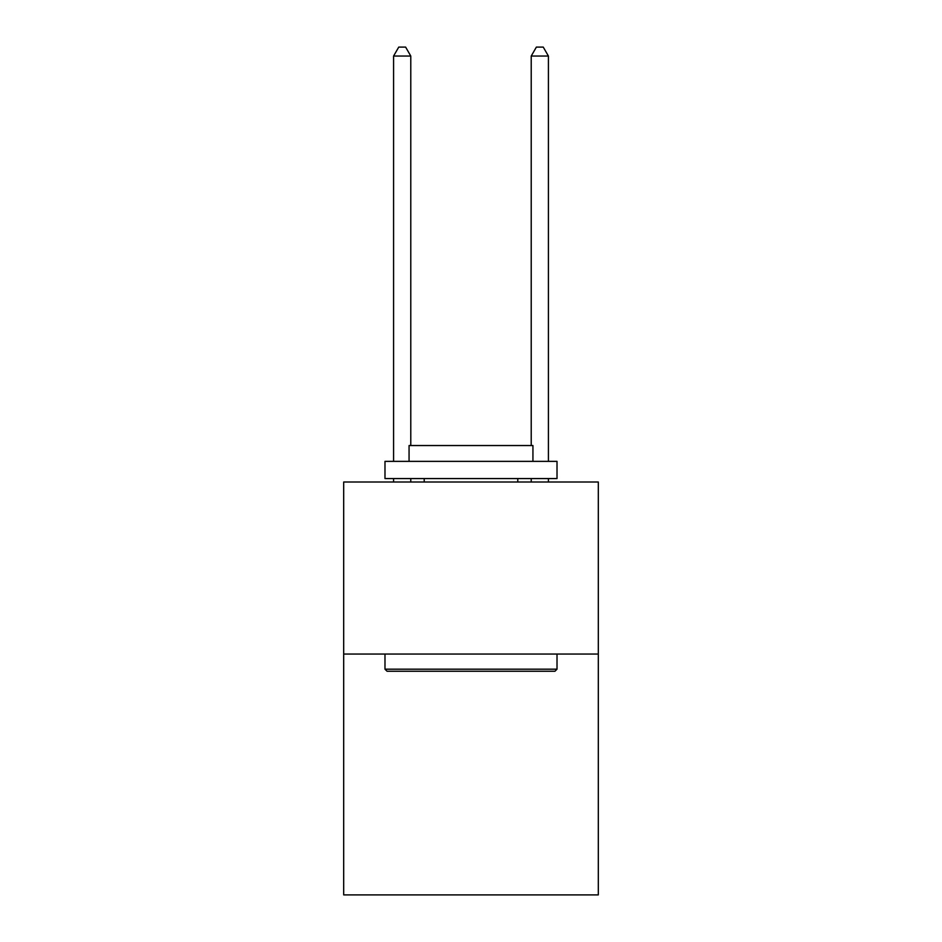 <?xml version="1.0" encoding="UTF-8"?>
<svg xmlns="http://www.w3.org/2000/svg" width="942" height="942" viewBox="0 0 942 942"><rect width="100%" height="100%" fill="white"/><g stroke="black" fill="none" stroke-linecap="round" stroke-linejoin="round"><path stroke-width="1.41" d="M598.311 654.042L598.311 894.9L343.689 894.9L343.689 482.01L598.311 482.01L598.311 654.042L343.689 654.042M387.044 671.246L384.984 669.185L557.016 669.185L554.956 671.246L387.044 671.246M557.016 461.368L557.016 478.571L384.984 478.571L384.984 461.368L557.016 461.368M409.063 461.368L409.063 445.542L532.937 445.542L532.937 461.368M557.016 654.042L557.016 669.185M384.984 654.042L384.984 669.185M517.794 478.571L517.794 482.01M424.206 478.571L424.206 482.01M410.783 445.542L410.783 56.049L393.579 56.049L393.579 461.368M393.579 478.571L393.579 482.01M410.783 478.571L410.783 482.01M393.579 56.049L398.749 47.1L405.625 47.1L410.783 56.049M548.421 482.01L548.421 478.571M548.421 461.368L548.421 56.049L531.217 56.049L531.217 445.542M531.217 482.01L531.217 478.571M531.217 56.049L536.375 47.1L543.251 47.1L548.421 56.049"/></g></svg>
